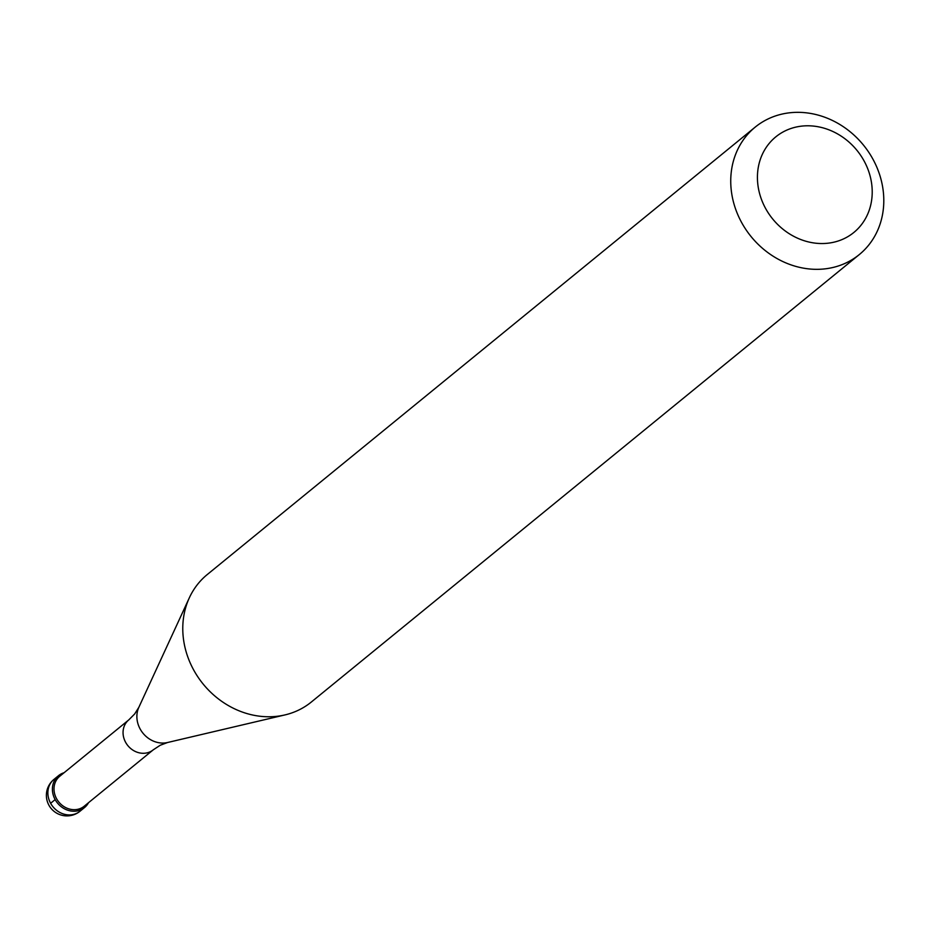 <?xml version="1.0" encoding="UTF-8"?>
<svg xmlns="http://www.w3.org/2000/svg" width="930" height="930" viewBox="0 0 930 930"><rect width="100%" height="100%" fill="white"/><g stroke="black" fill="none" stroke-linecap="round" stroke-linejoin="round"><path stroke-width="1.4" d="M61.636 773.679A20.565 18.112 -129.2 0 1 64.089 772.725A20.565 18.112 50.8 0 0 61.636 773.679A20.565 18.112 50.8 0 0 55.149 799.591A20.565 18.112 50.8 0 0 81.422 809.53A20.565 18.112 -129.2 0 1 56.253 801.381A20.565 18.112 -129.2 0 1 58.52 775.678A20.565 18.112 -129.2 0 1 61.636 773.679M88.548 802.671A20.565 18.112 -129.2 0 1 84.537 807.542A20.565 18.112 -129.2 0 1 81.422 809.53A20.565 18.112 50.8 0 0 88.548 802.671M81.282 808.089A19.332 17.031 50.8 0 0 84.212 806.217L153.264 749.824A19.332 17.031 -129.2 0 1 150.334 751.696A19.332 17.031 -129.2 0 1 126.666 744.035A19.332 17.031 -129.2 0 1 128.805 719.878L59.753 776.259A19.332 17.031 50.8 0 0 57.614 800.416A19.332 17.031 50.8 0 0 81.282 808.089M755.23 127.096L207.262 574.542A82.282 72.447 50.8 0 0 189.336 597.804A82.282 72.447 50.8 0 0 203.193 684.096A82.282 72.447 50.8 0 0 284.975 714.914A82.282 72.447 50.8 0 0 298.89 709.974A82.282 72.447 50.8 0 0 311.352 702.011L859.308 254.564A82.282 72.447 -129.2 0 1 846.846 262.539A82.282 72.447 -129.2 0 1 746.139 229.919A82.282 72.447 -129.2 0 1 755.23 127.096A82.282 72.447 -129.2 0 1 767.692 119.133A82.282 72.447 -129.2 0 1 868.399 151.741A82.282 72.447 -129.2 0 1 859.308 254.564M785.141 130.886A61.706 54.335 -129.2 0 1 863.947 160.704A61.706 54.335 -129.2 0 1 844.51 238.44A61.706 54.335 -129.2 0 1 765.692 208.622A61.706 54.335 -129.2 0 1 785.141 130.886M50.627 803.288L55.149 799.591M58.52 775.678L53.986 779.375A20.565 18.112 50.8 0 0 51.72 805.078A20.565 18.112 50.8 0 0 76.888 813.227A20.565 18.112 50.8 0 0 80.003 811.239L84.537 807.542M128.805 719.878L134.687 713.938L138.849 707.3A24.726 21.774 50.8 0 0 143.011 733.235A24.726 21.774 50.8 0 0 167.598 742.5L160.251 745.244L153.264 749.824M53.986 779.375A20.565 20.565 0 0 0 76.016 813.797A20.565 20.565 0 0 0 80.003 811.239M167.598 742.5L284.975 714.914M138.849 707.3L189.336 597.804"/></g></svg>

